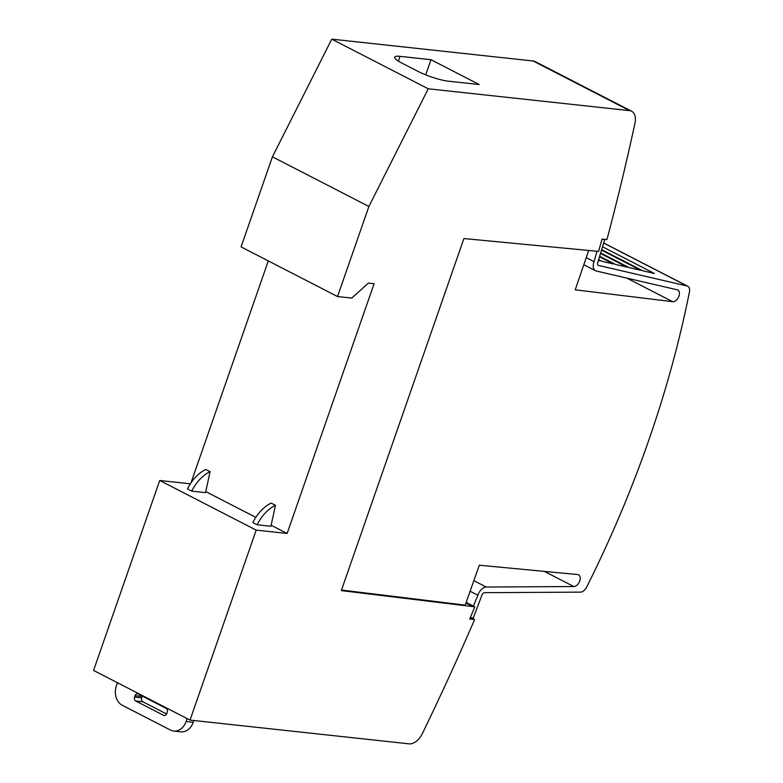 <?xml version="1.0" encoding="UTF-8"?>
<svg xmlns="http://www.w3.org/2000/svg" width="783" height="783" viewBox="0 0 783 783"><rect width="100%" height="100%" fill="white"/><g stroke="black" fill="none" stroke-linecap="round" stroke-linejoin="round"><path stroke-width="1.17" d="M470.094 591.224L477.904 595.246A9.093 5.501 -62.8 0 1 478.031 594.874A9.093 5.501 -62.8 0 1 486.233 587.035L573.792 586.536L544.361 571.394M341.515 590.039L465.171 605.122L479.313 565.209L577.6 574.556A6.43 3.895 -62.8 0 1 578.637 574.83A6.43 3.895 -62.8 0 1 579.733 580.986A6.43 3.895 -62.8 0 1 573.792 586.536M586.232 257.617L594.072 261.659A9.093 5.501 -62.8 0 0 593.945 262.021A9.093 5.501 -62.8 0 0 595.491 270.722A9.093 5.501 -62.8 0 0 596.284 271.016L677.129 289.779A6.43 3.895 -62.8 0 1 677.824 290.013A6.43 3.895 -62.8 0 1 678.92 296.17A6.43 3.895 -62.8 0 1 672.626 301.68L626.791 278.092M470.26 617.728L473.275 618.061L481.799 595.413A3.034 1.83 -62.8 0 1 481.839 595.295A3.034 1.83 -62.8 0 1 484.569 592.672L580.457 592.134A7.576 4.59 -62.8 0 0 586.673 587.064A757.455 458.779 -62.8 0 0 648.627 440.672A757.455 458.779 -62.8 0 0 689.432 291.99A7.576 4.59 -62.8 0 0 687.728 286.226A7.576 4.59 -62.8 0 0 687.073 285.981L598.525 265.437A3.034 1.83 -62.8 0 1 598.271 265.339A3.034 1.83 -62.8 0 1 597.752 262.432A3.034 1.83 -62.8 0 1 597.791 262.315L604.77 239.373M187.108 718.579L186.09 721.515A15.151 11.735 96.2 0 1 173.738 731.058A15.151 11.735 96.2 0 1 170.469 730.069L122.236 705.248A15.151 11.735 96.2 0 1 116.422 685.663L117.44 682.727M163.598 715.329L135.723 700.991A3.034 2.349 96.2 0 1 134.559 697.076L135.048 695.666A3.034 2.349 96.2 0 1 137.524 693.758A3.034 2.349 96.2 0 1 138.18 693.953L166.045 708.292A3.034 2.349 96.2 0 1 167.21 712.217L166.72 713.616A3.034 2.349 96.2 0 1 164.244 715.525A3.034 2.349 96.2 0 1 163.598 715.329L164.929 715.476M142.33 696.097A3.034 2.349 -83.8 0 0 142.193 696.439L141.703 697.849A3.034 2.349 -83.8 0 0 142.868 701.764L166.573 713.969M173.738 731.058L180.873 731.831A15.151 11.735 -83.8 0 0 193.225 722.288L193.851 720.497M210.079 471.669L205.792 469.467A31.986 19.369 117.2 0 0 187.44 488.925L191.727 491.127A31.986 19.369 -62.8 0 1 210.079 471.669L205.547 492.634L191.727 491.127M275.459 505.319L271.172 503.107A31.986 19.369 117.2 0 0 252.821 522.574L257.108 524.776A31.986 19.369 -62.8 0 1 275.459 505.319L270.928 526.274L257.108 524.776M190.386 483.806L159.722 480.478L93.569 670.434L190.034 720.086L256.188 530.12L159.722 480.478M256.188 530.12L287.126 533.477L271.153 525.256M255.816 517.367L205.772 491.607M479.216 84.535L448.277 81.178A22.727 4.101 -160.8 0 1 417.926 71.351L401.845 63.08A22.727 4.101 -160.8 0 1 394.671 57.149A22.727 4.101 -160.8 0 1 400.054 56.356L430.983 59.704L479.216 84.535M425.707 74.855L430.983 59.704M594.072 261.659L596.969 251.235M602.734 246.89L654.422 273.482L642.696 270.761L601.824 249.728M601.677 250.198L640.748 270.311L629.14 267.62L600.776 253.017M600.61 253.516L627.085 267.14L615.546 264.458L599.719 256.315M599.553 256.834L613.412 263.969L601.912 261.297L598.652 259.623M598.486 260.152L599.749 260.798L598.378 260.475M602 239.207L605.093 239.539M588.689 250.433L575.221 289.808L672.626 301.68M477.904 595.246L473.353 606.101M287.126 533.477L374.098 283.71L368.392 283.094L351.812 298.088L337.532 296.542L368.891 206.477L428.242 88.792L629.61 110.638A15.151 9.171 -62.8 0 1 631.646 111.245A15.151 9.171 -62.8 0 1 634.984 123.068A1742.146 1055.2 -62.8 0 1 607.402 237.836L606.796 239.588L602.029 239.079L598.604 251.412L463.908 238.561L341.319 590.597L474.801 606.845L466.139 602.391M631.646 111.245L535.18 61.593A15.151 9.171 117.2 0 0 533.145 60.996L331.777 39.15L272.425 156.835L241.066 246.89L337.532 296.542M428.242 88.792L331.777 39.15M368.891 206.477L272.425 156.835M268.295 260.905L190.983 482.896M471.219 617.836L474.488 619.519L473.872 621.271A1742.146 1055.2 -62.8 0 1 422.429 733.446A15.151 9.171 -62.8 0 1 409.108 743.85L190.034 720.086M474.488 619.519L469.731 619.001L474.801 606.845M486.233 587.035L473.842 580.653M598.525 265.437L598.036 265.183M135.048 695.666L142.193 696.439M134.559 697.076L141.703 697.849M135.723 700.991L142.868 701.764M186.09 721.515L193.225 722.288M398.39 61.123L400.054 56.356M687.073 285.981L603.918 243.19M629.61 110.638L533.145 60.996M472.844 606.639L465.905 603.057M687.728 286.226L603.947 243.102M595.491 270.722L583.805 264.713"/></g></svg>
